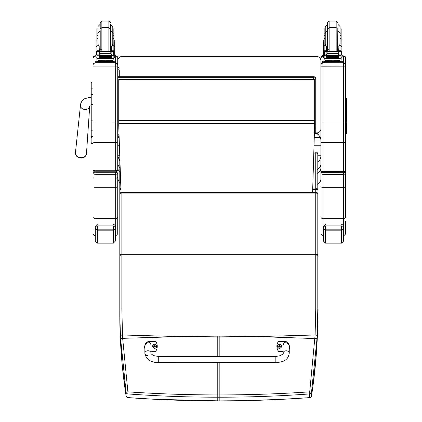 <?xml version="1.0" encoding="UTF-8"?>
<svg xmlns="http://www.w3.org/2000/svg" width="422" height="422" viewBox="0 0 422 422"><rect width="100%" height="100%" fill="white"/><g stroke="black" fill="none" stroke-linecap="round" stroke-linejoin="round"><path stroke-width="0.63" d="M314.675 79.974A2.063 0.311 0 0 0 315.74 79.7A2.063 2.041 180 0 0 313.678 77.664L313.678 79.489M117.738 76.725L313.678 76.725A2.063 2.041 0 0 1 315.74 78.766L315.74 79.7L315.74 78.766A2.063 2.063 0 0 0 313.678 76.704L117.738 76.704M314.395 134.623A2.063 2.041 180 0 0 315.74 132.708A2.063 0.311 180 0 1 314.448 132.999M314.395 134.644A2.063 2.063 0 0 0 315.74 132.708L315.74 79.7M318.009 172.118L318.009 180.125M317.391 184.963L318.009 184.345L318.009 173.273L317.391 173.875M318.009 173.273L318.009 168.884L317.391 169.38M315.661 133.289L317.391 133.289A0.617 0.617 180 0 1 318.009 133.906L318.009 134.301L315.598 133.473L318.009 134.301M320.899 167.845C320.831 170.029 319.865 171.728 318.009 172.946L317.803 162.723M315.994 133.426L315.614 133.426M317.803 155.787L320.899 155.787C320.889 158.308 319.929 160.339 318.009 161.879M119.801 161.167L117.738 155.787L119.764 155.787M119.136 137.419L118.091 137.419L118.603 136.327M318.009 134.249L320.546 137.419L314.311 137.419M317.803 161.848L318.009 162.175M320.899 164.401C320.831 166.205 319.871 167.608 318.009 168.61M318.009 184.008C319.865 182.758 320.831 181.012 320.899 178.775L320.899 171.327L345.65 171.327L345.65 173.885L345.65 134.402L346.557 133.574L346.557 121.467L346.557 128.114M320.546 137.419L320.899 139.993L320.899 128.768A4.125 4.125 -0 0 1 316.774 132.893L315.735 132.893M117.738 164.401L119.801 168.114M119.226 139.993L117.738 139.993L118.091 137.419M117.738 167.845L118.234 170.208L119.801 172.34M117.738 170.52L117.738 170.24L115.675 170.741L95.05 170.741L92.988 170.24A1.034 1.029 0 0 0 94.022 171.269L95.05 171.237L95.05 142.589A2.063 1.076 180 0 1 92.988 141.512L92.988 177.129A1.034 1.029 180 0 0 94.022 178.158M320.546 137.936L314.29 137.936M119.152 137.936L118.091 137.936M117.738 145.738L119.421 145.738M314.052 145.738L320.899 145.738M118.735 79.568L314.675 79.489L118.735 79.489L118.735 125.629L121.024 192.622M312.602 192.553L314.675 123.709L118.735 123.709M314.675 79.568L314.675 123.709M89.728 105.996L89.575 106.386L91.131 105.685L91.131 136.132M91.131 138.057L91.131 136.106A0.744 0.39 0 0 0 91.875 136.496L91.875 120.877L92.988 120.877M91.152 142.858L91.131 142.678A0.744 0.744 -0 0 0 91.875 143.422L91.131 142.678A0.744 0.744 -0 0 0 91.875 143.417L92.988 143.422L91.875 143.417L91.875 136.496L92.988 136.496M89.701 106.281A4.642 3.703 5 0 1 85.086 109.498A4.642 3.703 5 0 1 80.929 107.304A4.642 3.703 5 0 1 80.47 105.336L80.797 103.343L82.221 100.552L84.78 98.616L89.142 97.572L91.131 97.493L91.131 82.717L91.131 104.434L91.875 104.434L91.875 120.877L91.131 120.877M91.131 89.258A0.744 0.396 0 0 1 91.875 88.863L91.875 81.974A0.744 0.744 -0 0 0 91.131 82.717L91.875 81.974L92.988 81.974L92.988 57.935L92.988 141.512M316.774 56.59L316.774 56.506A4.125 4.125 0 0 1 320.899 60.631L320.899 60.715A4.125 4.125 -0 0 0 316.774 56.59L121.863 56.59L316.774 56.506A4.125 4.125 -0 0 1 320.899 60.631L320.899 171.327M95.05 171.237L115.675 171.237L115.675 142.589L95.05 142.589L95.05 62.957L115.675 62.957L115.675 55.873L117.738 57.935L117.738 66.075L117.738 60.715A4.125 4.125 -0 0 1 121.863 56.59M117.738 60.631A4.125 4.125 -0 0 1 121.863 56.506A4.125 4.125 0 0 0 117.738 60.631M115.675 171.237L116.709 171.269A1.034 1.029 0 0 0 117.738 170.24L117.738 158.825M116.709 178.158A1.034 1.029 0 0 0 117.738 177.129L117.738 173.838C117.29 172.545 116.604 172.023 115.675 172.276L94.533 172.292A1.546 1.546 180 0 0 92.988 173.838L95.05 174.333L95.05 172.276L115.675 172.276L115.675 174.333L117.738 173.838L117.738 177.129M92.988 170.24L92.988 145.168M92.988 144.451L92.988 143.422L91.685 143.396M117.738 139.993L117.738 135.557L119.088 136.074M117.738 64.83L117.738 58.953M92.988 66.075L117.738 66.075L117.738 170.24M111.593 61.121L115.675 61.174L115.675 61.839L95.05 61.839L95.05 62.957L93.531 63.622L92.988 65.02M92.988 122.032L115.675 122.09L115.675 62.957L117.195 63.622L117.738 65.02M115.675 172.276L116.192 172.292A1.546 1.546 180 0 1 117.738 173.838L117.738 186.508A2.063 0.786 180 0 1 115.675 187.294L95.05 187.294A2.063 0.786 -0 0 1 92.988 186.508L92.988 228.687M92.988 221.128L92.988 180.743M117.738 216.623A2.063 1.989 180 0 1 115.675 218.617L115.675 235.945L117.738 233.883L117.738 186.508M95.05 172.276C94.127 172.023 93.436 172.545 92.988 173.838L92.988 186.508M115.406 227.901A2.063 1.915 180 0 1 113.344 229.816L113.344 243.151L115.406 241.089L115.406 227.025L115.406 236.974M97.361 224.288C95.24 226.356 94.549 227.268 95.298 227.025L95.298 241.089L95.05 235.945L95.05 174.333L115.675 174.333L115.675 218.617L95.05 218.617A2.063 1.989 0 0 1 92.988 216.623M95.298 227.02L95.298 227.025C94.892 226.688 95.578 226.313 97.361 225.907L113.344 225.907C115.127 226.313 115.813 226.688 115.406 227.025C115.111 227.78 116.419 225.485 113.344 224.288M345.65 178.195L345.65 173.885C345.201 172.593 344.51 172.076 343.587 172.324L322.445 172.34A1.546 1.546 180 0 0 320.899 173.885L322.962 174.381L322.962 172.324L343.587 172.324L343.587 174.381L345.65 173.885A1.546 1.546 180 0 0 344.104 172.34L343.587 172.324M322.962 171.258L322.962 66.17L345.65 66.117L345.65 65.057L345.65 141.549A2.063 1.076 180 0 1 343.587 142.631L343.587 62.994L345.101 63.664L345.65 65.057L345.65 57.972A2.063 2.063 180 0 0 343.587 55.91L342.965 55.91L343.587 55.91L345.65 57.972M320.899 65.057L320.899 66.117L322.962 66.17L322.962 62.994L321.443 63.664L320.899 64.872M322.962 172.324C322.033 172.076 321.348 172.593 320.899 173.885L320.899 180.79M343.587 235.993L345.65 233.93L345.65 221.175M320.899 186.561A2.063 0.786 -0 0 0 322.962 187.347L322.962 174.381L343.587 174.381L343.587 218.665A2.063 1.989 180 0 0 345.65 216.676L345.65 173.885M343.587 227.901A2.063 1.915 180 0 1 341.525 229.816L341.525 243.151L343.587 241.089L343.587 227.025L343.587 236.974M325.541 224.288C323.416 226.356 322.73 227.268 323.479 227.025L323.479 241.089L323.479 235.993L322.962 235.993L322.962 187.347L343.587 187.347A2.063 0.786 180 0 0 345.65 186.561M323.479 227.02L323.479 227.025C323.067 226.688 323.758 226.313 325.541 225.907L341.525 225.907C343.308 226.313 343.993 226.688 343.587 227.025L343.587 218.665L322.962 218.665A2.063 1.989 0 0 1 320.899 216.676M119.046 134.771L117.738 134.771L117.738 135.557M119.284 70.485L119.284 76.704L119.284 70.485L118.513 69.757L117.738 70.485M346.557 127.418L346.557 121.916M346.557 99.708L346.557 107.415M346.557 107.193L345.729 107.072L345.729 97.44L346.557 98.263L346.557 124.648M180.4 336.592L217.773 336.134L217.773 337.083L179.408 336.592L122.654 338.338L127.892 391.848L126.072 392.196L120.597 338.629A80.671 11.104 -93.8 0 1 120.428 335.342L119.801 314.67C119.785 341.329 121.874 368.401 126.072 395.873A2.063 0.369 171.3 0 0 126.072 395.883A2.063 0.369 171.3 0 0 126.072 395.889A2.063 2.063 0 0 0 127.961 397.624L127.993 397.608M309.616 397.608L309.674 397.603C279.886 399.787 249.94 400.879 219.836 400.884L155.407 399.323L127.929 397.603A2.063 2.047 0 0 1 126.072 395.873L126.072 392.196A2.063 2.047 180 0 0 127.929 393.926L127.892 391.848C157.654 393.879 187.616 394.908 217.773 394.934L217.773 397.202C187.648 397.197 157.696 396.105 127.929 393.926L127.929 397.603C157.717 399.787 187.663 400.879 217.773 400.884L217.773 397.202L219.836 397.202C249.961 397.197 279.907 396.105 309.674 393.926L309.716 391.848L311.531 392.196L317.006 338.629A80.671 11.104 -86.2 0 0 317.175 335.342L317.803 309.115L317.803 193.323A2.063 0.77 180 0 0 315.74 192.553L315.74 193.898A2.063 0.575 0 0 0 317.803 193.323M120.919 189.483A2.063 0.77 180 0 0 119.801 190.164L119.801 156.836M119.801 253.332L119.801 314.67L120.434 340.364L122.201 364.756L126.072 395.883M119.801 255.289L121.863 255.03L121.863 308.857L119.801 309.115L119.801 190.164A2.063 2.063 0 0 1 120.877 188.354M317.803 254.64A2.063 0.28 180 0 0 315.74 254.36L315.74 193.898L121.863 193.898A2.063 0.575 180 0 1 119.801 193.323A2.063 0.77 0 0 1 121.863 192.553L121.863 255.03L315.74 255.03L315.74 308.857L315.113 334.978L309.716 391.848C279.95 393.879 249.988 394.908 219.836 394.934L217.773 394.934L217.773 362.635M120.428 335.342L122.491 334.978L122.654 338.338L120.597 338.629M257.209 336.592L219.836 336.134L219.836 337.083L258.195 336.592L317.006 338.629M312.697 189.394L315.74 189.394A2.063 0.77 0 0 1 317.803 190.164L317.803 154.093A2.063 1.008 180 0 0 315.74 153.08L315.74 152.031L313.857 152.031M317.803 304.642L317.803 314.67C317.819 341.329 315.73 368.401 311.531 395.873A2.063 0.369 8.7 0 1 311.531 395.883A2.063 0.369 8.7 0 1 311.531 395.889L313.171 384.4L316.373 353.346L317.803 314.67M317.803 251.844L317.803 255.289L315.74 255.03L315.74 254.36L121.863 254.36A2.063 0.28 0 0 0 119.801 254.64M112.779 33.164L113.85 33.164L113.85 38.449L112.779 38.449L112.779 26.544L110.717 24.481L110.717 30.943L112.779 33.006L112.779 35.39L113.85 35.39M97.946 38.449L96.875 38.449L96.875 33.164L97.946 33.164M111.54 49.712L110.522 49.727M101.855 49.754L99.186 49.712M113.893 40.085L114.721 40.085L114.721 57.772L113.85 57.772M111.54 49.68L110.522 49.701M101.855 49.727L99.186 49.68M96.875 57.772L96.005 57.772L96.005 40.085L96.833 40.085M113.85 33.164L113.85 28.928L112.779 28.928M97.946 28.928L97.946 33.006L97.946 28.928L96.875 28.928L96.875 33.164M114.721 55.235L115.675 55.282L115.675 56.775L114.721 56.817M115.675 55.947L114.721 55.994M96.005 55.994L95.05 55.947L95.05 55.282L96.005 55.235M96.005 56.817L95.05 56.775L95.05 55.947M115.675 55.282L115.675 56.105M95.05 55.282L95.05 56.105M101.855 51.442L101.855 21.1L108.871 21.1L108.871 27.557L101.855 27.557L100.209 29.208L100.209 24.196M100.209 29.208L100.209 22.751L101.855 21.1M96.875 35.949L96.875 31.001M113.85 31.001L113.85 35.949M99.186 49.901L100.199 51.442M110.527 51.442L111.54 49.901M99.186 55.145L96.981 55.329L96.875 58.552L113.85 58.552L113.85 55.519L113.354 54.971M111.54 55.145L111.54 57.603L111.345 55.145M99.381 55.145L99.381 57.603L99.186 55.329M99.423 56.712L111.302 56.712L111.302 56.332L99.423 56.537M99.423 57.45L111.302 57.45L111.302 57.112L99.423 57.112L111.302 57.097L111.302 56.743L99.423 56.743L99.423 57.281M113.85 38.449L113.85 51.516L113.85 50.825L112.822 51.827M111.54 50.83L113.85 50.735L111.54 50.83L111.54 51.442M113.85 55.519L113.85 54.918L113.85 55.519M97.471 51.537L113.254 51.537L111.134 52.18L110.4 53.109L100.33 53.109L99.592 52.18L97.471 51.537M97.234 54.902L112.711 55.145L111.134 54.475L110.4 53.109M110.4 53.562L100.33 53.562L99.592 54.475L98.015 55.145M99.186 51.442L99.186 50.735L96.875 50.735L96.875 51.516L96.875 38.449M96.875 54.918L96.875 55.519L96.875 54.918M111.54 50.735L111.54 46.373L112.236 45.755L112.779 43.793L112.779 33.006M113.46 54.918L114.024 54.918L114.024 51.695L113.254 51.537L114.024 51.531L113.708 51.706L113.708 54.823L114.024 54.776L112.711 55.145M96.701 54.776L97.018 54.823L97.018 51.706L96.701 51.695L96.701 54.776M111.593 60.684L111.593 61.301L105.363 61.396L99.133 61.301L99.133 60.684M105.363 61.396L105.363 60.773L98.168 60.589L98.168 60.088M112.558 60.088L112.558 60.589L105.363 60.779M111.302 55.145L99.423 55.145M113.492 54.902L114.024 54.902L114.024 54.586M114.024 51.827L114.024 51.531M97.266 54.918L96.701 54.918L96.701 54.586M99.186 50.735L99.186 46.373L98.49 45.755L96.875 45.755M99.186 50.83L96.875 50.825L97.904 51.827M96.981 55.329L97.371 54.971M96.875 58.552L96.875 59.971L113.85 59.971L113.85 58.257L96.875 58.257M100.33 53.562L100.33 53.109M115.675 61.839L115.675 62.662L95.05 62.662L95.05 61.174L99.133 61.121M111.593 61.153L113.998 61.179L111.593 61.232M99.133 61.232L96.728 61.206L99.133 61.153M111.165 61.834L113.998 61.807L111.165 61.834M96.728 61.834L99.56 61.807L96.728 61.834M115.675 61.174L115.675 61.997M100.209 30.653L100.209 49.216L100.209 30.653M108.871 51.442L108.871 27.557L110.522 29.208L110.522 49.216M100.209 24.481L100.009 30.943L97.946 33.006L97.946 43.793L98.49 45.755M113.85 37.458L113.85 42.411M96.875 42.411L96.875 37.458M340.074 33.164L341.145 33.164L341.145 38.449L340.074 38.449L340.074 35.39L341.145 35.39M324.165 35.39L324.165 33.164L325.235 33.164L325.235 26.544L325.235 43.793L325.784 45.755L324.165 45.755L324.165 35.39L325.235 35.39L325.235 38.449L324.165 38.449M338.834 49.712L337.811 49.727M329.149 49.754L326.475 49.712M341.187 40.085L342.01 40.085L342.01 57.772L341.145 57.772M338.834 49.68L337.811 49.701M329.149 49.727L326.475 49.68M326.475 55.145L324.165 55.519L324.165 54.918L324.165 57.772L323.299 57.772L323.299 40.085L324.122 40.085M341.145 33.164L341.145 28.928L340.074 28.928M325.235 28.928L324.165 28.928L324.165 33.164M342.01 55.235L342.965 55.282L342.965 56.775L342.01 56.817M342.965 55.947L342.01 55.994M323.299 55.994L322.339 55.947L322.339 55.282L323.299 55.235M323.299 56.817L322.339 56.775L322.339 55.947M342.965 55.282L342.965 56.105M322.339 55.282L322.339 56.105M329.149 21.1L336.16 21.1L336.16 27.557L329.149 27.557L329.149 21.1L327.498 22.751L327.498 30.653L327.498 24.196M325.235 33.654L325.235 35.39L325.235 33.006L327.298 30.943L327.498 48.926M340.074 33.006L340.074 26.544L338.011 24.481L338.011 30.943L340.074 33.006L340.074 43.793L339.525 45.755L338.834 46.373L338.834 51.442M324.165 35.949L324.165 31.001M341.145 31.001L341.145 35.949M326.475 49.901L327.493 51.442M337.816 51.442L338.834 49.901M324.165 55.519L324.165 58.552L341.145 58.552L341.145 55.519L340.644 54.971M338.834 55.145L338.834 57.603L338.634 55.145M326.675 55.145L326.675 57.603L326.475 55.329M326.712 56.712L338.597 56.712L338.597 56.332L326.712 56.537M326.712 57.45L338.597 57.45L338.597 57.112L326.712 57.112L338.597 57.097L338.597 56.743L326.712 56.743L326.712 57.281M341.145 38.449L341.145 51.516L341.145 50.825L340.111 51.827M341.145 55.519L341.145 54.918L341.145 55.519M338.834 50.735L341.145 50.735L338.834 50.83M340.754 54.918L340.005 55.145L338.423 54.475L337.69 53.562L338.423 52.18L340.543 51.537L324.776 51.531M324.523 54.902L340.005 55.145M337.69 53.562L327.62 53.562L326.886 54.475L325.304 55.145M324.766 51.537L326.886 52.18L327.62 53.562M326.475 51.442L326.475 50.735L324.165 50.735L324.165 51.516L324.165 45.755M323.99 54.776L324.307 54.823L324.307 51.706L323.99 51.695L323.99 54.776M341.319 51.827L341.319 51.516L341.002 51.706L341.002 54.823L341.319 54.776L341.319 51.695L340.543 51.537M338.882 60.684L338.882 61.301L332.652 61.396L326.428 61.301L326.428 60.684M332.652 61.396L332.652 60.773L325.462 60.589L325.462 60.088M339.847 60.088L339.847 60.589L332.652 60.779M338.597 55.145L326.712 55.145M340.786 54.902L341.319 54.902L341.319 54.586M324.555 54.918L323.99 54.918L323.99 54.586M326.475 50.735L326.475 46.373L325.784 45.755M326.475 50.83L324.165 50.825L325.198 51.827M324.27 55.329L324.666 54.971M324.165 58.552L324.165 59.971L341.145 59.971L341.145 58.257L324.165 58.257M338.882 61.121L342.965 61.174L342.965 61.839L322.339 61.839L322.339 61.174L322.339 61.997M322.339 61.174L326.428 61.121M338.882 61.153L341.292 61.179L338.882 61.232M326.428 61.232L324.017 61.206L326.428 61.153M338.455 61.834L341.292 61.807L338.455 61.834M324.017 61.834L326.855 61.807L324.017 61.834M342.965 61.839L342.965 62.662L340.902 62.714L322.339 62.662L322.339 61.839M342.965 61.174L342.965 61.997M327.498 30.653L327.498 49.216L327.498 30.653M336.16 51.442L336.16 27.557L337.811 29.208L337.811 49.216M337.811 29.208L337.611 51.442M341.145 37.458L341.145 42.411M324.165 42.411L324.165 37.458M147.969 355.667A3.096 2.448 0 0 1 144.873 353.219L144.873 353.219A3.096 2.448 0 0 1 147.969 350.772A3.096 2.448 0 0 1 151.06 353.219C150.454 353.436 151.429 354.264 153.988 355.704L158.282 356.432L158.282 362.619L158.282 356.432L275.846 356.458L275.846 362.646C281.965 361.923 287.809 361.448 289.255 353.246A3.096 2.448 180 0 0 286.158 350.798A3.096 2.448 180 0 0 283.067 353.246L283.067 346.309C282.919 340.739 289.402 340.739 289.255 346.314L289.255 353.246M283.067 351.162L278.425 351.162A8.503 8.435 180 0 1 278.425 341.461L286.163 341.461L289.772 346.309L289.255 348.82M276.879 346.309L276.879 346.441A8.503 8.435 0 0 0 278.425 351.294L283.067 351.294M289.255 348.952L289.772 346.309M144.878 348.794L144.361 346.288L147.969 341.435L155.707 341.435A8.503 8.435 180 0 1 155.702 351.136L151.06 351.136M151.06 353.219L151.065 346.288C151.213 340.712 144.73 340.707 144.878 346.283L144.873 353.219C146.07 359.344 150.538 362.477 158.282 362.619L275.846 362.646M151.06 351.268L155.702 351.268A8.503 8.435 0 0 0 157.253 346.415L157.253 346.283M144.361 346.288L144.878 348.925M281.485 346.288A2.031 2.015 180 0 1 279.459 348.324A2.031 2.015 180 0 1 277.428 346.288M279.459 348.176A1.957 1.941 180 0 1 277.766 345.27A1.957 1.941 180 0 1 281.147 345.265A1.957 1.941 180 0 1 279.459 348.176M279.533 346.931A1560.345 134.338 90.8 0 0 279.586 347.142L280.002 346.277L280.53 346.283A1.081 1.071 0 0 0 280.53 346.029L280.451 346.035A1560.345 332.652 0.2 0 1 280.161 346.156L279.533 345.534A0.712 0.702 180 0 0 279.38 345.534A1560.345 135.436 -90.5 0 0 279.327 345.175L278.91 345.993A2.637 0.564 179.7 0 0 278.383 346.029A1.081 1.071 0 0 0 278.388 346.283L278.91 346.277L279.332 347.142A1560.345 134.032 -90.9 0 0 279.38 346.931A0.712 0.702 180 0 0 279.533 346.931L280.002 346.314M278.91 346.277L279.38 346.931M280.53 346.029A2.637 0.564 -179.8 0 0 280.002 345.987L279.58 345.175A1560.345 135.747 90.4 0 0 279.533 345.534M279.528 346.784L280.002 346.277M278.383 346.029L278.462 346.035A1560.345 332.647 -0.3 0 0 278.752 346.161A0.712 0.702 180 0 0 278.747 346.277M279.38 345.534L278.752 346.161M278.91 346.314L279.39 346.784M156.704 346.262A2.031 2.015 180 0 1 154.674 348.298A2.031 2.015 180 0 1 152.643 346.262M154.674 348.15A1.957 1.941 180 0 1 152.98 345.243A1.957 1.941 180 0 1 156.367 345.243A1.957 1.941 180 0 1 154.674 348.15M154.747 346.91A1560.345 134.338 90.8 0 0 154.8 347.121L155.217 346.256L155.744 346.256A1.081 1.071 0 0 0 155.744 346.003L155.665 346.008A1560.345 332.652 0.2 0 1 155.38 346.135L154.747 345.507A0.712 0.702 180 0 0 154.594 345.512A1560.345 135.436 -90.5 0 0 154.547 345.149L154.13 345.966A2.637 0.564 179.7 0 0 153.603 346.003A1.081 1.071 0 0 0 153.603 346.262L154.13 346.256L154.547 347.121A1560.345 134.032 -90.9 0 0 154.6 346.91A0.712 0.702 180 0 0 154.747 346.91L155.217 346.288M154.13 346.256L154.6 346.91M155.744 346.003A2.637 0.564 -179.8 0 0 155.217 345.966L154.8 345.149A1560.345 135.747 90.4 0 0 154.747 345.507M154.742 346.763L155.217 346.256M153.603 346.003L153.682 346.008A1560.345 332.647 -0.3 0 0 153.967 346.135A0.712 0.702 180 0 0 153.967 346.256M154.594 345.512L153.967 346.135M154.13 346.288L154.605 346.763M179.413 336.592L122.491 334.978L121.863 308.857M258.195 336.592L315.113 334.978L317.175 335.342M117.738 80.011L118.735 80.011M313.678 76.725L313.678 77.664L117.738 77.664M118.988 133.02L117.738 133.02M320.899 139.993L314.226 139.993M314.675 120.354L118.735 120.354M92.988 104.434L91.875 104.434L91.875 88.863L92.988 88.863M91.875 81.974L92.988 81.974M91.131 94.86A0.744 0.396 -0 0 1 91.875 94.465L92.988 94.465M91.131 130.456A0.744 0.39 -0 0 0 91.875 130.852L92.988 130.852M91.131 142.678A0.744 0.744 -0 0 0 91.875 143.422M80.95 157.675A5.533 4.415 -175 0 1 75.443 152.711C75.549 155.903 77.363 157.701 80.887 158.102C84.057 158.018 85.919 156.541 86.473 153.671A5.533 4.415 -175 0 1 80.95 157.675M116.709 171.269L116.709 172.376M94.022 172.376L94.022 171.269M95.05 61.174L95.05 55.873A2.063 2.063 180 0 0 92.988 57.935L95.05 55.873M117.738 141.512A2.063 1.076 180 0 1 115.675 142.589L115.675 122.09L117.738 122.032M117.738 57.935A2.063 2.063 180 0 0 115.675 55.873M95.298 228.17A2.063 1.999 -0 0 0 97.361 230.169L97.361 229.816A2.063 1.915 180 0 1 95.298 227.901M113.344 243.151L97.361 243.151L97.361 230.169L113.344 230.169A2.063 1.999 0 0 0 115.406 228.17M113.344 225.907L113.344 229.816L97.361 229.816L97.361 225.907M343.587 171.258L343.587 142.631L322.962 142.631A2.063 1.076 180 0 1 320.899 141.549M345.65 122.074L320.899 122.074M343.587 55.91L343.587 62.994L322.962 62.994L322.962 62.704M322.962 61.132L322.962 56.812M322.339 56.005A2.063 2.063 180 0 0 320.899 57.972L322.339 56.005M323.479 228.17A2.063 1.999 -0 0 0 325.541 230.169L325.541 229.816A2.063 1.915 180 0 1 323.479 227.901M341.525 243.151L325.541 243.151L325.541 230.169L341.525 230.169A2.063 1.999 0 0 0 343.587 228.17M341.525 225.907L341.525 229.816L325.541 229.816L325.541 225.907M346.557 121.467L345.729 121.341L345.729 134.402M345.65 107.072L345.65 121.341M219.836 356.448L219.836 337.083L217.773 337.083L217.773 356.448M219.836 336.134L217.773 336.134M219.836 362.635L219.836 400.884L217.773 400.884M311.531 395.883A2.063 2.063 0 0 1 309.648 397.624L282.181 399.323L244.881 400.647L219.836 400.884M313.82 153.08L315.74 153.08L315.74 192.553L121.863 192.553M309.674 393.926L309.674 397.603A2.063 2.047 180 0 0 311.531 395.873L311.531 392.196A2.063 2.047 -0 0 1 309.674 393.926M317.803 309.115L315.74 308.857M113.893 41.029L114.721 41.029M96.005 41.029L96.833 41.029M113.745 55.329L111.54 55.329M99.592 54.475L99.592 52.18M111.134 54.475L111.134 52.18M96.875 47.913L96.005 47.913M114.721 47.913L113.85 47.913M113.85 45.755L112.236 45.755M100.156 61.459L110.569 61.459M97.113 61.892L97.113 62.714M113.613 61.892L113.613 62.714M111.54 48.752L110.717 48.926L110.522 30.943M100.209 30.943L100.209 48.926M341.187 41.029L342.01 41.029M323.299 41.029L324.122 41.029M327.498 24.481L327.498 30.943M341.034 55.329L338.834 55.329M326.886 54.475L326.886 52.18M337.69 53.109L327.62 53.109M338.423 54.475L338.423 52.18M324.165 47.913L323.299 47.913M342.01 47.913L341.145 47.913M341.145 45.755L339.525 45.755M341.319 51.531L340.533 51.531M327.451 61.459L337.858 61.459M324.402 61.892L324.402 62.714M340.902 61.892L340.902 62.714M327.498 29.208L329.149 27.557L329.149 51.442M338.834 48.752L338.011 48.926L337.811 30.943M279.459 348.277A2.031 2.015 0 0 0 281.485 346.262A2.031 2.015 0 0 0 279.459 344.246A2.031 2.015 0 0 0 277.428 346.262A2.031 2.015 0 0 0 279.459 348.277M154.674 348.25A2.031 2.015 0 0 0 156.704 346.235A2.031 2.015 0 0 0 154.674 344.225A2.031 2.015 0 0 0 152.643 346.235A2.031 2.015 0 0 0 154.674 348.25M119.801 183.385L117.738 178.775M91.959 137.234L91.131 138.063M316.774 56.506L121.863 56.506M80.47 105.336L75.443 152.711M89.707 106.275L86.473 153.671M95.05 235.945L92.988 233.883M97.361 243.151L95.298 241.089M322.962 235.993L320.899 233.93M341.525 224.288C344.595 225.485 343.286 227.78 343.587 227.025L343.587 227.02M325.541 243.151L323.479 241.089M119.284 68.169C118.772 67.172 118.255 67.172 117.738 68.169M317.803 190.164A2.063 2.063 0 0 0 315.74 188.101L312.739 188.101M317.803 154.093A2.063 2.063 0 0 0 315.74 152.031M108.871 21.1L110.522 22.751M100.009 24.481L97.946 26.544M113.85 46.584L114.721 46.584M96.005 46.584L96.875 46.584M99.423 55.409L111.302 55.409M96.875 35.39L97.946 35.39M96.701 51.516L97.529 51.516M113.196 51.516L114.024 51.516M110.237 61.322L110.617 61.47M100.109 61.47L100.489 61.322M110.321 51.442L110.522 50.661M100.404 51.442L100.209 50.661M99.186 48.752L100.009 48.926M336.16 21.1L337.811 22.751M327.298 24.481L325.235 26.544M341.145 46.584L342.01 46.584M323.299 46.584L324.165 46.584M326.712 55.409L338.597 55.409M323.99 51.516L324.819 51.516M340.491 51.516L341.319 51.516M337.531 61.322L337.911 61.47M327.398 61.47L327.778 61.322M327.694 51.442L327.498 50.661M326.475 48.752L327.298 48.926M283.067 353.246C283.674 353.462 282.698 354.29 280.134 355.73L275.846 356.458M281.485 346.309L281.485 346.262C280.092 343.661 278.736 343.661 277.428 346.262L277.428 346.309M156.704 346.288L156.704 346.235C155.307 343.635 153.951 343.635 152.643 346.235L152.643 346.288"/></g></svg>
